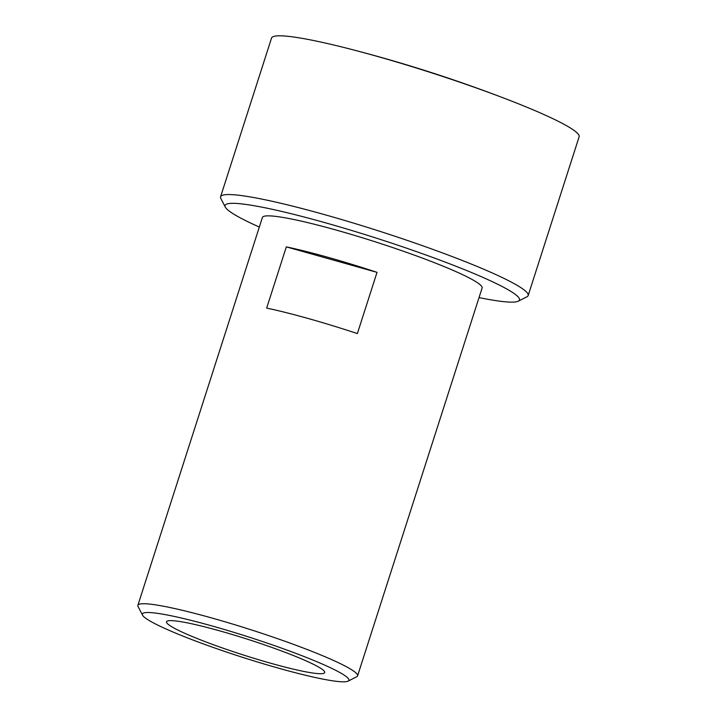 <?xml version="1.0" encoding="UTF-8"?>
<svg xmlns="http://www.w3.org/2000/svg" width="717" height="717" viewBox="0 0 717 717"><rect width="100%" height="100%" fill="white"/><g stroke="black" fill="none" stroke-linecap="round" stroke-linejoin="round"><path stroke-width="1.08" d="M348.059 681.15L356.707 676.758A115.374 11.293 -162.2 0 0 357.577 675.871L482.111 288.001A115.374 11.293 -162.2 0 0 336.838 230.247A115.374 11.293 -162.2 0 0 262.413 217.457L137.879 605.336A115.374 11.293 -162.2 0 0 138.067 606.564L142.549 615.168A108.446 10.621 17.8 0 1 212.322 626.031A108.446 10.621 17.8 0 1 348.059 681.15A108.446 10.621 17.8 0 1 278.922 668.289A108.446 10.621 17.8 0 1 142.549 615.168M357.577 675.871A115.374 11.293 -162.2 0 0 212.304 618.126A115.374 11.293 -162.2 0 0 137.879 605.336M308.48 318.581A115.374 11.293 -162.2 0 0 266.67 308.086L286.325 246.872A115.374 11.293 17.8 0 1 328.135 257.358A115.374 11.293 17.8 0 1 377.025 272.352L357.371 333.575A115.374 11.293 -162.2 0 0 308.48 318.581M518.292 301.176L526.932 296.784A161.522 15.819 -162.2 0 0 528.16 295.547L579.121 136.813A161.522 15.819 -162.2 0 0 570.983 128.352A161.522 15.819 -162.2 0 0 508.47 99.878A161.522 15.819 -162.2 0 0 375.735 55.962A161.522 15.819 -162.2 0 0 350.496 49.15A161.522 15.819 -162.2 0 0 271.546 38.055L220.576 196.79A161.522 15.819 -162.2 0 0 220.845 198.51L225.317 207.114A154.603 15.138 17.8 0 1 324.792 222.611A154.603 15.138 17.8 0 1 518.292 301.176A154.603 15.138 17.8 0 1 479.028 297.591M528.16 295.547A161.522 15.819 -162.2 0 0 324.774 214.697A161.522 15.819 -162.2 0 0 220.576 196.79M271.125 663.35A83.064 8.129 17.8 0 1 166.532 621.773A83.064 8.129 17.8 0 1 220.119 630.978A83.064 8.129 17.8 0 1 324.711 672.555A83.064 8.129 17.8 0 1 271.125 663.35M286.325 246.872L377.025 272.352M259.33 227.056A154.603 15.138 17.8 0 1 225.317 207.114M508.47 99.878A1417.93 1417.93 0 0 0 350.496 49.15"/></g></svg>
